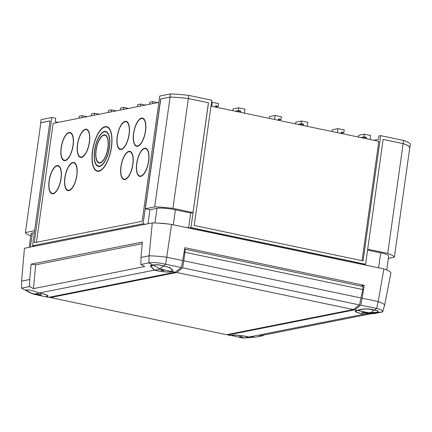 <?xml version="1.0" encoding="UTF-8"?>
<svg xmlns="http://www.w3.org/2000/svg" width="432" height="432" viewBox="0 0 432 432"><rect width="100%" height="100%" fill="white"/><g stroke="black" fill="none" stroke-linecap="round" stroke-linejoin="round"><path stroke-width="0.65" d="M53.179 193.369A13.986 5.557 -78.2 0 0 60.761 179.674A13.986 5.557 -78.2 0 0 57.974 165.991A13.986 5.557 -78.2 0 0 57.024 165.996A13.986 5.557 -78.2 0 0 49.442 179.69A13.986 5.557 -78.2 0 0 52.234 193.374A13.986 5.557 -78.2 0 0 53.179 193.369M57.083 165.596A14.391 5.719 -78.2 0 0 49.28 179.69A14.391 5.719 -78.2 0 0 52.148 193.768A14.391 5.719 -78.2 0 0 53.125 193.768A14.391 5.719 -78.2 0 0 60.923 179.674A14.391 5.719 -78.2 0 0 58.055 165.596A14.391 5.719 -78.2 0 0 57.083 165.596M136.858 163.458A13.986 5.557 -78.2 0 0 139.828 175.986A13.986 5.557 -78.2 0 0 148.538 161.141A13.986 5.557 -78.2 0 0 145.568 148.608A13.986 5.557 -78.2 0 0 136.858 163.458M148.705 161.104A14.391 5.719 -78.2 0 0 145.649 148.214A14.391 5.719 -78.2 0 0 136.69 163.49A14.391 5.719 -78.2 0 0 139.741 176.386A14.391 5.719 -78.2 0 0 148.705 161.104M125.005 179.118A13.986 5.557 -78.2 0 0 132.586 165.418A13.986 5.557 -78.2 0 0 129.8 151.74A13.986 5.557 -78.2 0 0 128.855 151.74A13.986 5.557 -78.2 0 0 121.273 165.44A13.986 5.557 -78.2 0 0 124.06 179.118A13.986 5.557 -78.2 0 0 125.005 179.118M128.909 151.34A14.391 5.719 -78.2 0 0 121.106 165.44A14.391 5.719 -78.2 0 0 123.973 179.512A14.391 5.719 -78.2 0 0 124.951 179.512A14.391 5.719 -78.2 0 0 132.754 165.418A14.391 5.719 -78.2 0 0 129.886 151.34A14.391 5.719 -78.2 0 0 128.909 151.34M68.947 190.242A13.986 5.557 -78.2 0 0 76.529 176.542A13.986 5.557 -78.2 0 0 73.742 162.864A13.986 5.557 -78.2 0 0 72.792 162.864A13.986 5.557 -78.2 0 0 65.21 176.564A13.986 5.557 -78.2 0 0 67.997 190.242A13.986 5.557 -78.2 0 0 68.947 190.242M72.851 162.47A14.391 5.719 -78.2 0 0 65.048 176.564A14.391 5.719 -78.2 0 0 67.916 190.642A14.391 5.719 -78.2 0 0 68.888 190.642A14.391 5.719 -78.2 0 0 76.691 176.542A14.391 5.719 -78.2 0 0 73.823 162.464A14.391 5.719 -78.2 0 0 72.851 162.47M81.567 157A13.986 5.557 -78.2 0 0 89.149 143.3A13.986 5.557 -78.2 0 0 86.362 129.622A13.986 5.557 -78.2 0 0 85.412 129.622A13.986 5.557 -78.2 0 0 77.83 143.321A13.986 5.557 -78.2 0 0 80.617 157A13.986 5.557 -78.2 0 0 81.567 157M85.471 129.227A14.391 5.719 -78.2 0 0 77.668 143.321A14.391 5.719 -78.2 0 0 80.536 157.399A14.391 5.719 -78.2 0 0 81.508 157.394A14.391 5.719 -78.2 0 0 89.311 143.3A14.391 5.719 -78.2 0 0 86.443 129.222A14.391 5.719 -78.2 0 0 85.471 129.227M117.358 136.588A13.986 5.557 -78.2 0 0 120.328 149.121A13.986 5.557 -78.2 0 0 129.038 134.271A13.986 5.557 -78.2 0 0 126.068 121.738A13.986 5.557 -78.2 0 0 117.358 136.588M129.206 134.239A14.391 5.719 -78.2 0 0 126.155 121.343A14.391 5.719 -78.2 0 0 117.191 136.62A14.391 5.719 -78.2 0 0 120.242 149.515A14.391 5.719 -78.2 0 0 129.206 134.239M133.709 133.342A13.986 5.557 -78.2 0 0 136.679 145.876A13.986 5.557 -78.2 0 0 145.39 131.026A13.986 5.557 -78.2 0 0 142.42 118.492A13.986 5.557 -78.2 0 0 133.709 133.342M145.557 130.993A14.391 5.719 -78.2 0 0 142.501 118.098A14.391 5.719 -78.2 0 0 133.542 133.375A14.391 5.719 -78.2 0 0 136.593 146.27A14.391 5.719 -78.2 0 0 145.557 130.993M65.216 160.245A13.986 5.557 -78.2 0 0 72.797 146.545A13.986 5.557 -78.2 0 0 70.011 132.867A13.986 5.557 -78.2 0 0 69.061 132.867A13.986 5.557 -78.2 0 0 61.479 146.567A13.986 5.557 -78.2 0 0 64.265 160.245A13.986 5.557 -78.2 0 0 65.216 160.245M69.12 132.467A14.391 5.719 -78.2 0 0 61.317 146.567A14.391 5.719 -78.2 0 0 64.184 160.645A14.391 5.719 -78.2 0 0 65.156 160.639A14.391 5.719 -78.2 0 0 72.959 146.545A14.391 5.719 -78.2 0 0 70.092 132.467A14.391 5.719 -78.2 0 0 69.12 132.467M98.917 170.856A22.383 8.888 -78.2 0 0 111.051 148.937A22.383 8.888 -78.2 0 0 106.591 127.046A22.383 8.888 -78.2 0 0 105.073 127.051A22.383 8.888 -78.2 0 0 92.945 148.97A22.383 8.888 -78.2 0 0 97.405 170.856A22.383 8.888 -78.2 0 0 98.917 170.856M104.458 131.447A17.89 7.106 -78.2 0 0 94.759 148.964A17.89 7.106 -78.2 0 0 98.323 166.46A17.89 7.106 -78.2 0 0 99.538 166.46A17.89 7.106 -78.2 0 0 109.231 148.937A17.89 7.106 -78.2 0 0 105.667 131.441A17.89 7.106 -78.2 0 0 104.458 131.447M99.592 166.061A17.485 6.944 -78.2 0 0 109.069 148.943A17.485 6.944 -78.2 0 0 105.586 131.841A17.485 6.944 -78.2 0 0 104.404 131.841A17.485 6.944 -78.2 0 0 94.927 148.964A17.485 6.944 -78.2 0 0 98.41 166.066A17.485 6.944 -78.2 0 0 99.592 166.061M103.977 134.865A14.391 5.719 -78.2 0 0 96.174 148.964A14.391 5.719 -78.2 0 0 99.041 163.037A14.391 5.719 -78.2 0 0 100.019 163.037A14.391 5.719 -78.2 0 0 107.822 148.943A14.391 5.719 -78.2 0 0 104.949 134.865A14.391 5.719 -78.2 0 0 103.977 134.865M100.073 162.643A13.986 5.557 -78.2 0 0 107.654 148.943A13.986 5.557 -78.2 0 0 104.868 135.265A13.986 5.557 -78.2 0 0 103.923 135.265A13.986 5.557 -78.2 0 0 96.341 148.959A13.986 5.557 -78.2 0 0 99.128 162.643A13.986 5.557 -78.2 0 0 100.073 162.643M105.133 126.652A22.788 9.05 -78.2 0 0 92.777 148.97A22.788 9.05 -78.2 0 0 97.319 171.256A22.788 9.05 -78.2 0 0 98.863 171.25A22.788 9.05 -78.2 0 0 111.213 148.937A22.788 9.05 -78.2 0 0 106.672 126.652A22.788 9.05 -78.2 0 0 105.133 126.652M50.031 120.944L40.835 122.764L25.407 232.546A34.549 5.287 -172 0 0 30.791 235.845M34.598 230.726L25.407 232.546M160.639 98.939L169.981 97.081A34.69 5.308 8 0 1 188.384 98.561L208.489 102.773L188.357 98.577A34.549 5.287 -172 0 0 170.095 97.114L160.639 98.939L143.095 223.776L32.492 245.727L50.036 120.89L40.694 122.742L41.137 119.594L51.824 117.472L55.717 118.292L55.237 121.711L58.315 122.359M32.492 245.727L34.787 246.208M387.715 253.4L403.142 143.618A34.549 5.287 -172 0 1 409.817 147.382L394.389 257.164A34.549 5.287 -172 0 0 387.715 253.4L367.697 249.199M388.368 258.358L394.389 257.164M403.142 143.618L383.125 139.417M51.824 117.472L34.22 242.725L142.133 221.308L159.737 96.055L170.424 93.933A34.69 5.308 8 0 1 188.827 95.413L211.82 100.235L194.216 225.482L363.08 260.89L380.684 135.643L403.677 140.465L403.234 143.613L383.13 139.396L365.585 264.233L190.944 227.615L208.489 102.773M190.944 227.615L189.108 227.977L363.749 264.6L365.585 264.233M36.428 242.287L53.136 123.385L158.846 102.406M210.989 106.137L378.826 141.334L362.054 260.674M380.684 135.643L378.875 135.999L378.394 139.423L373.939 140.308M358.425 137.052L358.673 135.292L364.338 134.168L370.618 135.486L370.057 139.493M366.287 138.704L366.482 137.29L363.949 136.906L364.338 134.168M295.601 123.881L295.85 122.121L301.514 120.992L307.795 122.31L307.233 126.322M303.464 125.528L303.664 124.114L301.131 123.73L301.514 120.992M99.301 114.226L94.478 113.211L91.557 113.794L91.271 115.819M94.192 115.236L94.478 113.211M157.696 102.638L152.874 101.623L149.953 102.206L149.666 104.231M152.588 103.648L152.874 101.623M128.498 108.432L123.676 107.417L120.755 108L120.469 110.025M123.39 109.442L123.676 107.417M232.783 110.705L233.032 108.945L238.696 107.822L244.976 109.139L244.415 113.146M240.646 112.358L240.84 110.943L238.307 110.56L238.696 107.822M403.677 140.465A34.69 5.308 8 0 1 410.4 144.256L409.811 147.436M188.384 98.561L188.827 95.413M169.981 97.081L170.424 93.933M145.39 224.257L143.095 223.776M158.479 223.144A13.986 2.138 8 0 1 169.646 224.192M170.095 97.114L154.661 206.896L145.336 208.748L149.985 209.72L148.014 223.738M188.357 98.577L172.93 208.359A34.549 5.287 -172 0 0 154.661 206.896M160.763 98.966L145.336 208.748M208.429 102.789L193.001 212.571L172.93 208.359M185.701 227.394L186.003 227.459M363.749 264.6L366.822 265.372M186.019 227.329L189.108 227.977M149.985 209.72L156.994 208.332A13.986 2.138 8 0 1 175.397 209.806L190.723 213.019L193.001 212.571M190.723 213.019L188.633 227.88M367.573 250.106L380.695 252.855A13.986 2.138 8 0 1 388.708 255.96L386.732 270.016M29.182 247.32L31.088 233.75A13.986 2.138 8 0 1 32.373 233.064L34.328 232.675M211.507 102.449L212.306 102.287L211.745 106.299M215.546 106.871L218.209 106.342L218.592 103.604L212.306 102.287M218.209 106.342L215.714 105.673L215.514 107.087M235.105 111.197L238.307 110.56M237.276 111.65L240.84 110.943M116.235 110.862L111.413 109.852L108.491 110.43L108.205 112.455M111.413 109.852L111.127 111.877M145.433 105.068L140.611 104.058L137.689 104.636L137.403 106.661M140.611 104.058L140.324 106.083M87.037 116.656L82.215 115.646L79.294 116.224L79.007 118.249M82.215 115.646L81.929 117.671M269.217 118.346L269.465 116.586L275.13 115.463L274.568 119.47M278.365 120.047L281.027 119.518L281.41 116.78L275.13 115.463M281.027 119.518L278.532 118.849L278.338 120.258M332.041 131.522L332.289 129.762L337.948 128.633L337.387 132.64M341.188 133.218L343.85 132.689L344.234 129.951L337.948 128.633M343.85 132.689L341.356 132.019L341.156 133.434M297.929 124.367L301.131 123.73M300.1 124.821L303.664 124.114M360.747 137.543L363.949 136.906M362.918 137.997L366.482 137.29M403.234 143.613A34.69 5.308 8 0 1 409.957 147.404M360.65 286.027L364.235 285.32L184.82 247.698L182.731 260.577L166.703 257.218L165.607 264.249L163.377 265.961L170.159 267.635L172.724 270.729L172.411 271.598A11.47 1.755 8 0 1 171.601 271.863A11.47 1.755 8 0 1 154.343 270.151L150.298 265.999L151.389 265.194L153.074 265.135L148.862 262.91L140.875 264.492L144.742 266.533L33.475 288.619L29.608 286.578L29.722 279.499L21.611 281.108L24.44 248.265L152.285 222.89A34.058 5.211 8 0 1 171.617 224.44L383.864 268.947L378.178 301.563A32.319 4.946 8 0 1 384.61 305.192L390.928 272.932A34.058 5.211 -172 0 0 383.864 268.947M45.387 296.644L45.662 296.752A11.47 1.755 -172 0 0 46.985 296.595A11.47 1.755 -172 0 0 48.044 296.023A11.47 1.755 -172 0 0 39.064 293.026C33.61 290.666 29.516 289.634 26.768 289.926L25.834 290.385L21.6 288.149L29.678 292.523M29.603 292.507L25.742 290.358M357.62 310.435L354.721 309.825L227.977 334.984L230.872 335.588A11.47 1.755 8 0 1 231.682 335.324A11.47 1.755 8 0 1 248.94 337.036C253.379 336.749 254.583 336.83 252.558 337.273L255.42 337.187L263.401 335.599L259.2 335.95L370.467 313.87L374.668 313.519L382.687 311.909C382.455 310.214 380.425 309.069 376.596 308.475L374.312 310.192C370.375 308.41 360.974 308.551 357.62 310.435A11.47 1.755 -172 0 0 356.297 310.592A11.47 1.755 -172 0 0 355.244 311.148A11.47 1.755 -172 0 0 364.219 314.161L382.655 311.931M253.579 336.965L252.558 337.273M374.312 310.192C377.411 310.333 378.67 311.04 378.076 312.314L378.243 311.839M364.235 285.32L362.146 298.199L378.178 301.563L376.596 308.475M142.247 243.67L35.651 264.827L31.126 264.141L142.393 242.055L140.989 257.418L149.099 255.809A32.319 4.946 -172 0 1 166.703 257.218L171.617 224.44M248.94 337.036L364.219 314.161M354.721 309.825L360.779 305.176L362.146 298.199M227.977 334.984L227.178 334.595M360.779 305.176L376.537 308.48M384.61 305.192L382.687 311.909M263.542 335.092L263.401 335.599M31.126 264.141L29.722 279.499M148.862 262.91L149.099 255.809L152.285 222.89M154.343 270.151L39.064 293.026M45.662 296.752L48.562 297.362L175.306 272.203L181.364 267.554L182.731 260.577M172.411 271.598L175.306 272.203M21.611 281.108L21.6 288.149M21.627 288.16L29.608 286.578M35.651 264.827L33.475 288.619M181.364 267.554L165.607 264.249M148.889 262.883C153.916 262.289 159.473 262.737 165.553 264.222M140.989 257.418L140.875 264.492M163.377 265.961C159.403 264.616 155.968 264.341 153.074 265.135M49.086 297.254L226.616 334.708L353.365 309.555L359.532 304.927L362.772 289.553L363.053 286.535L185.355 249.269L184.54 249.431M361.125 297.994L183.773 260.804L185.355 249.269M184.054 252.418L184.88 252.25L362.772 289.553M353.365 309.555L176.683 272.506L182.623 267.829L183.773 260.804M49.934 297.659L176.683 272.506M359.532 304.927L182.623 267.829M364.354 314.102A10.978 1.679 8 0 1 355.725 311.224A10.978 1.679 8 0 1 356.681 310.694A10.978 1.679 8 0 1 357.853 310.543L368.226 312.692L361.93 312.201L362.718 312.633L369.014 313.124L364.354 314.102L376.844 312.503L377.66 312.287L377.924 311.062M368.226 312.692L377.66 312.287C378.232 311.018 376.963 310.322 373.847 310.198C368.123 308.54 362.794 308.653 357.853 310.543M371.088 312.838L369.014 313.124M370.753 312.655L373.847 310.198M362.772 312.271L362.718 312.633M171.882 271.544A10.978 1.679 8 0 1 156.595 270.589A10.978 1.679 8 0 1 154.618 270.124L159.538 269.201L161.773 270.497L163.863 270.67L161.627 269.374L171.882 271.544L172.255 270.643L170.775 268.213L166.331 266.517L163.534 266.101C159.64 264.751 156.265 264.47 153.409 265.264L150.714 266.134L154.618 270.124M163.534 266.101L160.283 268.52L160.893 268.45L161.627 269.374M159.538 269.201L158.803 268.277L159.381 268.445L153.409 265.264M159.381 268.445L160.283 268.52M161.908 269.536L161.773 270.497M39.668 293.215A10.978 1.679 8 0 1 47.558 295.963A10.978 1.679 8 0 1 46.267 296.552A10.978 1.679 8 0 1 44.955 296.671L34.933 294.457L41.38 295.04L40.743 294.619L34.29 294.041L39.398 293.085M27.421 290.012L26.384 290.407L26.201 290.104M32.216 293.614L26.384 290.407L29.484 292.437L32.492 293.792L32.049 293.371L34.29 294.041M34.933 294.457L32.492 293.792M231.395 335.642A10.978 1.679 8 0 1 246.667 336.598A10.978 1.679 8 0 1 248.648 337.057L243.751 337.986L241.504 336.69L239.414 336.517L241.661 337.813L231.201 335.448M243.751 337.986L250.506 337.527L253.141 336.971L248.648 337.057M244.004 338.067L241.661 337.813M242.595 337.322L242.525 337.824M380.695 252.855L378.589 267.84M175.397 209.806L173.291 224.791M156.994 208.332L154.937 222.966M32.373 233.064L30.402 247.077M59.292 166.271L57.974 165.991M141.145 176.267L139.828 175.986M131.117 152.015L129.8 151.74M75.06 163.139L73.742 162.864M87.68 129.897L86.362 129.622M121.646 149.396L120.328 149.121M137.997 146.151L136.679 145.876M71.329 133.142L70.011 132.867M108.254 127.397L106.591 127.046M107.06 132.149L105.586 131.841M106.186 135.54L104.868 135.265M100.445 162.918L99.128 162.643M99.878 166.374L98.41 166.066M99.068 171.207L97.405 170.856M65.588 160.52L64.265 160.245M143.737 118.773L142.42 118.492M127.386 122.018L126.068 121.738M81.94 157.275L80.617 157M69.32 190.523L67.997 190.242M125.377 179.393L124.06 179.118M146.885 148.883L145.568 148.608M53.552 193.649L52.234 193.374M355.725 311.224L355.795 310.721M172.255 270.643L172.422 269.471M150.714 266.134L150.822 265.378M47.558 295.963L47.628 295.461"/></g></svg>
